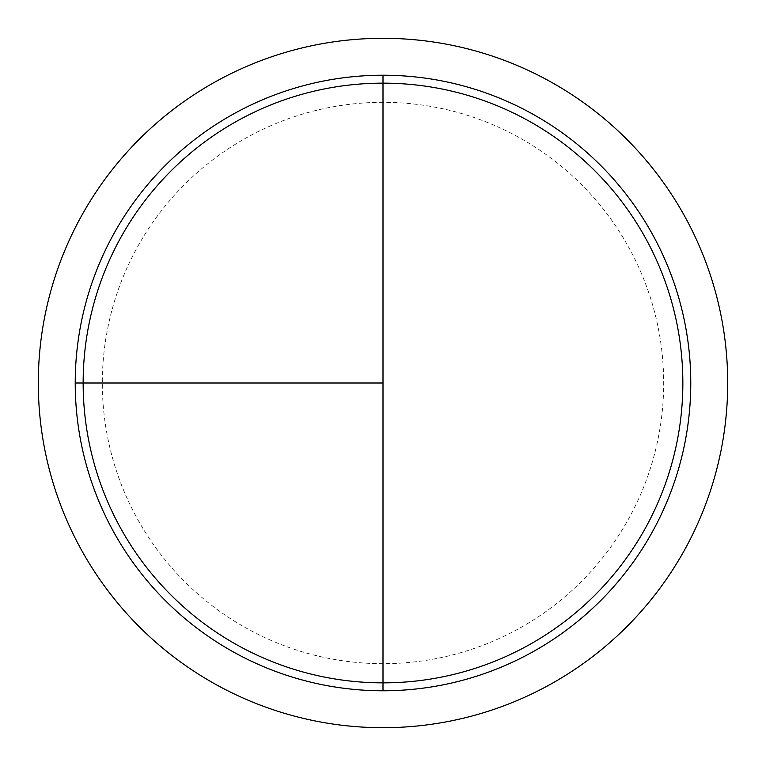 <?xml version="1.0" encoding="UTF-8"?>
<svg xmlns="http://www.w3.org/2000/svg" width="766" height="766" viewBox="0 0 766 766"><rect width="100%" height="100%" fill="white"/><g stroke="black" fill="none" stroke-linecap="round" stroke-linejoin="round"><path stroke-width="0.57" stroke-dasharray="3.83 2.87" d="M383 75.231A307.769 307.769 0 0 1 690.769 383A307.769 307.769 0 0 1 383 690.769L383 75.231A307.769 307.769 0 0 0 75.231 383A307.769 307.769 0 0 0 383 690.769A307.769 307.769 0 0 0 690.769 383A307.769 307.769 0 0 0 383 75.231A307.769 307.769 0 0 0 75.231 383A307.769 307.769 0 0 0 383 690.769A307.769 307.769 0 0 1 75.231 383A307.769 307.769 0 0 1 383 75.231A307.769 307.769 0 0 1 690.769 383A307.769 307.769 0 0 1 383 690.769M383 38.3A344.7 344.7 0 0 1 727.7 383A344.7 344.7 0 0 1 383 727.7A344.7 344.7 0 0 1 38.3 383A344.7 344.7 0 0 1 383 38.3M383 102.318A280.682 280.682 0 0 0 102.318 383A280.682 280.682 0 0 0 383 663.682A280.682 280.682 0 0 0 663.682 383A280.682 280.682 0 0 0 383 102.318"/><path stroke-width="1.15" d="M383 38.3A344.7 344.7 0 0 0 38.3 383A344.7 344.7 0 0 0 383 727.7A344.7 344.7 0 0 0 727.7 383A344.7 344.7 0 0 0 383 38.3M75.231 383L383 383L383 75.231L383 682.851A299.851 299.851 0 0 1 83.149 383A299.851 299.851 0 0 1 383 83.149A299.851 299.851 0 0 1 682.851 383A299.851 299.851 0 0 1 383 682.851L383 690.769A307.769 307.769 0 0 1 75.231 383A307.769 307.769 0 0 1 383 75.231A307.769 307.769 0 0 1 690.769 383A307.769 307.769 0 0 1 383 690.769"/></g></svg>
